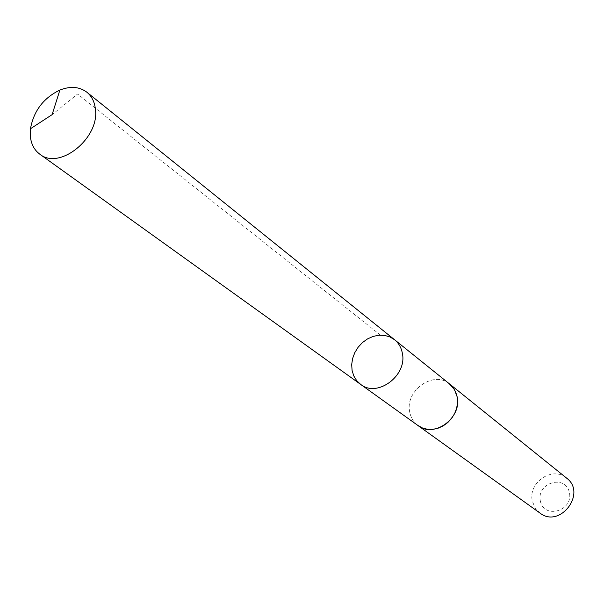 <?xml version="1.0" encoding="UTF-8"?>
<svg xmlns="http://www.w3.org/2000/svg" width="604" height="604" viewBox="0 0 604 604"><rect width="100%" height="100%" fill="white"/><g stroke="black" fill="none" stroke-linecap="round" stroke-linejoin="round"><path stroke-width="0.45" stroke-dasharray="3.02 2.27" d="M394.616 339.765L389.92 336.934L384.582 335.394L378.867 335.22L373.068 336.42L367.496 338.919L362.43 342.589L358.119 347.247L354.79 352.645L352.608 358.512L351.687 364.552L352.087 370.456L353.778 375.914L356.692 380.656L360.679 384.416M418.096 425.609C413.627 422.309 410.841 417.787 409.731 412.056C404.733 390.561 433.876 369.98 449.678 384.061M417.689 425.322C413.446 422.022 410.796 417.606 409.723 412.064C404.786 390.803 433.325 370.229 449.285 383.744M539.991 513.083L535.114 507.941L532.403 501.275C527.556 482.687 552.547 465.631 566.59 478.096M540.354 501.063C536.292 482.785 565.404 473.959 569.376 492.411C573.574 510.931 544.053 519.583 540.354 501.063M380.46 335.129L77.576 94.02L52.103 114.654"/><path stroke-width="0.91" d="M449.285 383.744L454.45 389.588L457.107 396.639C462.324 417.719 434.087 438.549 418.096 425.609L360.679 384.416C377.409 398.006 407.579 375.446 402.317 353.061C401.245 347.534 398.678 343.102 394.616 339.765L389.92 336.934L384.582 335.394L378.867 335.22L373.068 336.42L367.496 338.919L362.43 342.589L358.119 347.247L354.79 352.645L352.608 358.512L351.687 364.552L352.087 370.456L353.778 375.914L356.692 380.656L360.679 384.416C377.409 398.006 407.579 375.446 402.317 353.061C401.245 347.534 398.678 343.102 394.616 339.765L86.885 92.223C91.71 96.195 94.541 101.766 95.387 108.939C99.977 137.923 59.517 170.592 39.796 154.179C34.254 150.049 31.098 144.039 30.328 136.149L30.472 128.75C33.726 110.864 43.526 97.961 59.887 90.049C70.442 85.942 79.441 86.666 86.885 92.223M394.616 339.765L449.678 384.061L453.181 387.677L455.733 392.124L457.213 397.175L457.53 402.589L456.677 408.1L454.691 413.438L451.664 418.346L447.745 422.581L443.132 425.926L438.051 428.221L432.743 429.361L427.481 429.285L422.521 428.017L417.689 425.322M449.678 384.053L566.59 478.096C587.103 493.106 559.946 528.832 539.991 513.083L418.089 425.616M360.679 384.416L39.796 154.179M59.887 90.049L52.103 114.654L30.472 128.75"/></g></svg>
